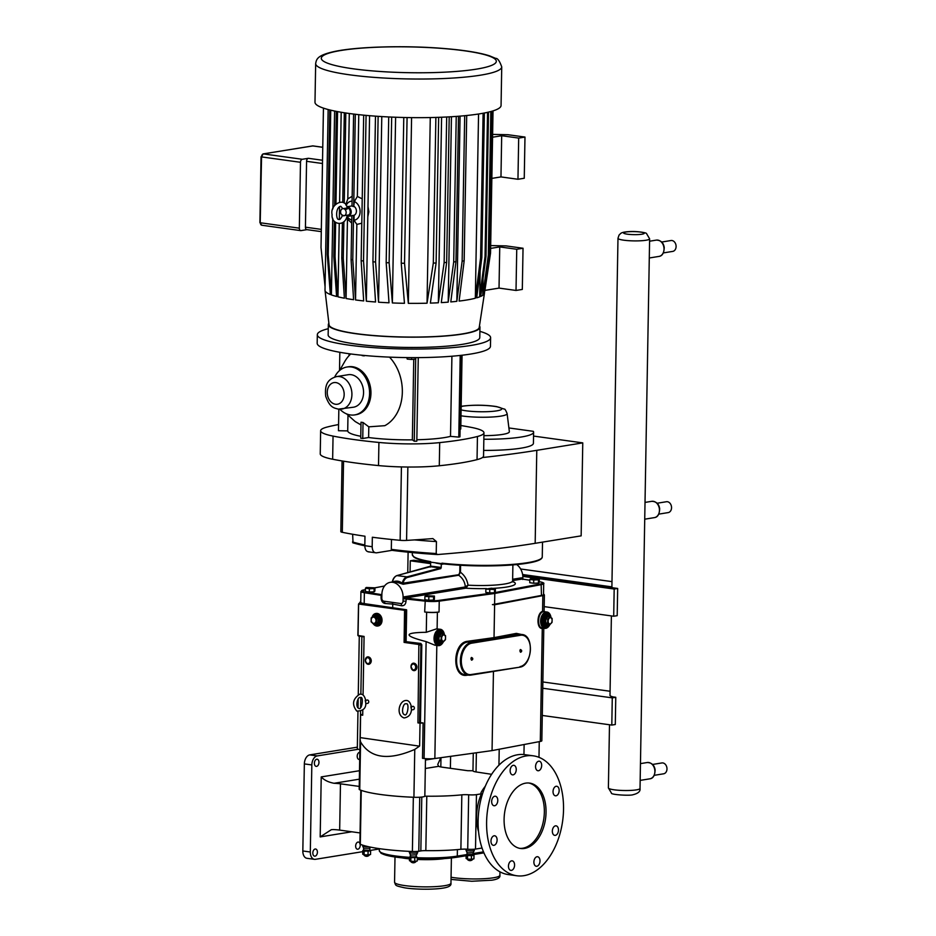 <?xml version="1.0" encoding="UTF-8"?>
<svg xmlns="http://www.w3.org/2000/svg" width="936" height="936" viewBox="0 0 936 936"><rect width="100%" height="100%" fill="white"/><g stroke="black" fill="none" stroke-linecap="round" stroke-linejoin="round"><path stroke-width="1.4" d="M365.215 700.409L365.824 703.275C365.976 708.376 362.969 710.986 356.791 711.091C351.702 704.621 352.65 699.005 359.635 694.243C362.723 693.564 364.806 695.893 365.871 701.193M410.881 706.738L411.489 709.593C411.115 714.425 408.623 717.222 404.036 717.959C395.729 714.905 399.157 701.392 405.265 700.561C408.353 699.882 410.448 702.199 411.536 707.511M328.887 323.294A75.828 11.174 1 0 0 328.337 324.605A75.828 11.174 1 0 0 403.954 337.1A75.828 11.174 1 0 0 479.957 327.249A75.828 11.174 1 0 0 479.454 325.915M329.788 109.957L327.261 254.416L330.361 294.512A79.759 11.758 -179 0 1 325.014 290.382L329.062 324.839A75.102 11.068 1 0 0 403.954 336.995A75.102 11.068 1 0 0 479.22 327.46L484.485 293.108M414.508 539.896A143.068 21.083 1 0 0 436.433 541.581L436.223 553.55L437.404 554.545L391.868 550.333M436.223 553.55A143.068 21.083 -179 0 1 391.318 549.35L391.997 550.333L391.318 549.35L391.482 539.475M437.404 554.545A433.286 63.847 1 0 0 535.17 543.313L581.151 535.86L582.765 442.88L533.543 436.071M332.643 459.237L333.052 436.094A55.025 8.108 -179 0 1 320.639 430.735L320.241 453.866A55.025 8.108 1 0 0 332.643 459.237A151.655 22.347 1 0 0 378.518 465.578A55.025 8.108 1 0 0 439.288 465.754A151.655 22.347 1 0 0 477.044 459.635A55.025 8.108 1 0 0 482.426 457.54A433.286 63.847 1 0 0 536.784 450.333L582.765 442.88M391.927 550.345L376.459 552.848C373.792 552.872 372.364 550.824 372.177 546.706L372.341 537.241A173.335 25.541 1 0 0 400.14 540.318A6.938 1.018 1 0 0 406.575 540.411A433.286 63.847 1 0 0 432.877 538.586L436.433 541.581M364.829 544.986A143.068 21.083 -179 0 1 352.509 541.967L353.024 542.868A141.968 20.92 1 0 0 364.818 545.805M352.65 534.257L353.024 542.868M342.061 460.945L340.833 531.648A6.938 1.018 1 0 0 342.307 532.303A173.335 25.541 1 0 0 364.981 536.223L364.818 545.688C365.005 549.806 366.432 551.854 369.112 551.83M376.459 552.848L368.257 551.842M360.968 424.909L355.282 421.598A41.02 31.391 80.8 0 1 354.171 420.65L346.659 413.946M339.616 370.48L344.623 361.752A41.02 31.391 80.8 0 1 350.743 353.96M389.505 357.131A41.02 31.391 80.8 0 1 384.813 425.681L368.807 426.828L363.028 422.487A33.696 25.787 80.8 0 1 362.021 422.37A33.696 25.787 80.8 0 1 361.015 422.206L360.734 438.2L362.747 438.481L363.028 422.487M336.574 376.6L348.215 374.704A16.462 12.601 80.8 0 1 351.129 374.681A16.462 12.601 80.8 0 1 363.507 390.839A16.462 12.601 80.8 0 1 353.48 407.219L338.259 409.137C333.976 407.78 329.987 408.084 325.716 396.267C324.347 383.081 329.039 378.811 336.574 376.6A16.462 12.601 80.8 0 1 339.487 376.565A16.462 12.601 80.8 0 1 351.866 392.722A16.462 12.601 80.8 0 1 341.839 409.102M334.667 377.068A24.266 18.568 80.8 0 1 346.964 367.017A24.266 18.568 80.8 0 1 351.269 366.97A24.266 18.568 80.8 0 1 369.498 390.768A24.266 18.568 80.8 0 1 354.721 414.905A24.266 18.568 80.8 0 1 350.427 414.952A24.266 18.568 80.8 0 1 339.885 409.254M346.964 367.017L348.344 366.795A24.266 18.568 80.8 0 1 352.638 366.748A24.266 18.568 80.8 0 1 370.878 390.546A24.266 18.568 80.8 0 1 356.101 414.683L354.721 414.905M362.185 355.27L362.173 355.621A33.696 25.787 80.8 0 1 364.186 355.902L364.584 355.493M349.07 353.738L349.034 355.68M347.993 415.128L347.712 430.899L338.469 430.724L338.844 409.207M360.769 436.281A54.592 8.05 -179 0 1 347.712 430.899M368.807 426.828L368.62 437.521L362.747 438.481M479.957 327.249L479.782 337.533A75.828 11.174 -179 0 1 403.767 347.385A75.828 11.174 -179 0 1 328.15 334.889L328.337 324.605M461.003 415.806A27.355 4.025 1 0 0 490.827 417.07A27.355 4.025 1 0 0 507.113 413.595L509.359 431.66A29.917 4.411 -179 0 1 483.912 435.661M483.842 439.253A54.159 7.979 1 0 0 533.614 432.175A54.159 7.979 1 0 0 533.321 431.332L508.891 427.951M533.614 432.175L533.415 443.313A54.159 7.979 -179 0 1 483.655 450.403M406.774 357.587L407.219 359.085L407.242 357.599M411.583 357.634L411.547 359.447L407.219 359.085M415.455 357.634L415.432 359.108L411.547 359.447M462.056 355.224L460.769 428.992L460.079 429.027M461.366 355.306L459.95 436.796L458.78 437.112L450.508 436.363L451.912 356.218M458.78 437.112L460.208 355.434M418.263 357.61L416.812 441.184L414.262 441.219L412.343 439.85L413.759 359.26M414.262 441.219L415.724 357.634M339.838 352.299L339.511 370.574M338.575 424.558A151.655 22.347 1 0 0 327.155 427.038A55.025 8.108 -179 0 0 320.639 430.735M333.052 436.094A151.655 22.347 1 0 0 378.916 442.447L378.518 465.578M439.288 465.754L439.698 442.611A55.025 8.108 -179 0 1 378.916 442.447M439.698 442.611A151.655 22.347 1 0 0 477.442 436.492L477.044 459.635M460.828 425.517A151.655 22.347 1 0 1 471.545 427.436A55.025 8.108 -179 0 1 483.959 432.806A55.025 8.108 -179 0 1 477.442 436.492M450.508 436.363A54.592 8.05 -179 0 1 416.836 439.768M412.343 439.85A54.592 8.05 -179 0 1 368.62 437.521M328.255 328.7A86.662 12.765 1 0 0 317.327 334.702L317.175 343.266A86.662 12.765 1 0 0 348.754 353.691A86.662 12.765 1 0 0 440.704 356.967A86.662 12.765 1 0 0 490.464 346.285L490.616 337.72A86.662 12.765 1 0 0 479.887 331.356M317.327 334.702A86.662 12.765 1 0 0 348.906 345.127A86.662 12.765 1 0 0 440.856 348.391A86.662 12.765 1 0 0 490.616 337.72M483.959 432.806L483.549 455.937A55.025 8.108 -179 0 1 482.426 457.54M492.57 137.218L501.684 135.732L518.684 138.083L524.979 137.065L524.254 178.249L517.959 179.267L500.971 176.916L491.856 178.39M524.979 137.065L507.979 134.714L492.617 134.398M517.959 179.267L518.684 138.083M500.971 176.916L501.684 135.732M490.628 248.403L499.742 246.917L516.742 249.268L523.037 248.251L522.311 289.435L516.017 290.452L499.028 288.101L484.906 290.394M523.037 248.251L506.037 245.899L490.675 245.583M516.017 290.452L516.742 249.268M499.028 288.101L499.742 246.917M327.261 254.416A85.293 12.566 1 0 0 328.22 254.744L331.402 294.91A79.759 11.758 -179 0 0 336.586 296.478L333.801 256.324A85.293 12.566 1 0 0 335.041 256.628L337.966 296.829A79.759 11.758 -179 0 0 344.401 298.198L341.78 258.008A85.293 12.566 1 0 0 343.266 258.277L346.063 298.502A79.759 11.758 -179 0 0 353.597 299.695L351.07 259.483A85.293 12.566 1 0 0 352.778 259.717L355.54 299.953A79.759 11.758 -179 0 0 363.683 300.924L361.144 260.723A85.293 12.566 1 0 0 363.531 260.969L366.339 301.193A79.759 11.758 -179 0 0 375.558 301.989L372.938 261.799A85.293 12.566 1 0 0 375.582 261.998L378.542 302.199A79.759 11.758 -179 0 0 389.002 302.796L386.182 262.653A85.293 12.566 1 0 0 389.13 262.794L392.371 302.948A79.759 11.758 -179 0 0 404.457 303.299L401.24 263.215A85.293 12.566 1 0 0 404.527 263.285L408.342 303.346A79.759 11.758 -179 0 0 427.038 303.205L433.321 263.086A85.293 12.566 1 0 0 436.117 262.993L430.373 303.112A79.759 11.758 -179 0 0 438.352 302.773L444.144 262.595A85.293 12.566 1 0 0 446.659 262.443L441.277 302.62A79.759 11.758 -179 0 0 448.204 302.141L453.703 261.928A85.293 12.566 1 0 0 455.961 261.729L450.789 301.93A79.759 11.758 -179 0 0 456.838 301.334L462.15 261.097A85.293 12.566 1 0 0 464.162 260.851L459.108 301.076A79.759 11.758 -179 0 0 475.336 298.221L480.577 257.973A85.293 12.566 1 0 0 481.829 257.634L476.705 297.835A79.759 11.758 -179 0 0 479.677 296.852L485.035 256.616A85.293 12.566 1 0 0 485.995 256.242L480.683 296.431A79.759 11.758 -179 0 0 482.754 295.32L488.335 255.119A85.293 12.566 1 0 0 488.955 254.721L483.362 294.863A79.759 11.758 -179 0 0 484.345 293.623L490.3 253.457A85.293 12.566 1 0 0 490.546 253.024L485.094 289.189M325.014 290.382A79.759 11.758 -179 0 1 325.003 290.148L328.15 109.535M323.446 108.131L321.013 247.549L325.061 286.662M411.583 117.632L408.342 303.346M407.078 117.562L404.527 263.285M403.779 117.491L401.24 263.215M438.656 117.339L436.117 262.993M427.038 303.205L430.279 117.562M435.872 117.433L433.321 263.086M493.026 110.893L490.546 253.024M484.345 293.623L484.462 287.013M492.781 110.963L490.3 253.457M395.612 117.246L392.371 302.948M391.669 117.094L389.13 262.794M388.721 116.953L386.182 262.653M491.458 111.361L488.955 254.721M490.838 111.536L488.335 255.119M482.754 295.32L483.046 278.647M381.783 116.579L378.542 302.199M378.132 116.345L375.582 261.998M375.476 116.158L372.938 261.799M488.51 112.121L485.995 256.242M479.677 296.852L480.133 270.984M487.551 112.343L485.035 256.616M369.58 115.701L366.339 301.193M366.07 115.385L363.531 260.969M363.683 115.163L361.144 260.723M466.701 115.514L464.162 260.851M464.689 115.713L462.15 261.097M456.838 301.334L460.079 116.122M352.03 215.572L354.1 215.28L354.019 220.252L356.85 224.429L355.54 299.953M353.551 215.374L352.778 259.717M358.769 114.66L357.341 196.443L354.346 201.591L353.703 206.657L351.995 206.025L353.609 114.063M355.317 114.262L353.703 206.657M351.831 215.725L351.07 259.483M344.319 112.776L342.751 202.258M342.4 222.803L341.78 258.008M349.292 113.502L347.806 198.877L345.747 204.738M345.805 112.999L344.237 203.112M343.91 221.621L343.266 258.277M346.671 217.234L347.455 219.094L346.063 298.502M341.184 112.261L339.616 201.919M339.534 206.599L339.312 219.328M339.241 223.739L337.966 296.829M337.568 111.618L335.965 203.837M335.638 222.546L335.041 256.628M336.328 111.384L334.69 205.3M334.409 221.376L333.801 256.324M334.608 111.033L332.9 208.857M332.736 218.263L331.402 294.91M330.747 110.179L328.22 254.744M484.357 113.01L481.829 257.634M475.336 298.221L478.553 114.016M483.105 113.244L480.577 257.973M458.5 116.251L455.961 261.729M448.204 302.141L451.445 116.743M456.241 116.415L453.703 261.928M449.21 116.871L446.659 262.443M446.683 117L444.144 262.595M438.352 302.773L441.593 117.234M307.125 229.624A2.749 1.72 -82.1 0 1 306.797 229.624A2.749 1.72 -82.1 0 1 305.428 227.179L306.575 161.308A2.749 1.72 -82.1 0 1 308.377 158.301L302.281 159.284L263.344 153.902L312.671 145.911L322.756 147.303M351.749 220.077A9.629 7.371 80.8 0 1 347.01 216.239A4.82 3.685 80.8 0 0 347.385 216.321A4.82 3.685 80.8 0 0 348.239 216.31A4.82 3.685 80.8 0 0 351.175 211.524A4.82 3.685 80.8 0 0 347.548 206.797A4.82 3.685 80.8 0 0 346.823 206.786L351.924 205.955A4.82 3.685 80.8 0 1 352.006 205.943M354.253 206.552A4.82 3.685 80.8 0 1 356.405 211.232A4.82 3.685 80.8 0 1 354.1 215.28M346.168 205.405A9.629 7.371 80.8 0 1 352.088 201.135M354.346 201.591A9.629 7.371 80.8 0 1 360.126 211.747A9.629 7.371 80.8 0 1 354.019 220.252M347.806 198.877L352.17 196.303M351.702 223.084L347.455 219.094M367.988 206.587L368.866 211.77L367.813 216.754M357.341 196.443L362.232 198.877M361.799 223.213L356.85 224.429M501.731 66.854L501.064 105.487A93.05 13.712 -179 0 1 479.852 113.806A93.05 13.712 -179 0 1 376.506 116.228A93.05 13.712 -179 0 1 314.987 102.246L315.666 63.601A93.05 13.712 1 0 0 349.573 74.81A93.05 13.712 1 0 0 480.531 75.172A93.05 13.712 1 0 0 501.731 66.854C499.59 60.934 497.566 58.114 495.67 58.383L489.458 55.809C479.01 52.51 463.449 50.041 442.786 48.403C405.616 45.373 357.821 46.543 334.597 51.468C317.877 55.095 316.438 58.746 315.666 63.601M306.961 229.648L301.041 230.607A2.749 1.72 -82.1 0 1 300.702 230.619A2.749 1.72 -82.1 0 1 299.333 228.173L300.491 162.291A2.749 1.72 -82.1 0 1 302.281 159.284M342.81 208.658L346.519 208.143C347.864 209.383 346.87 209.559 343.512 208.658L343.395 208.646A3.615 2.761 80.8 0 0 342.81 208.658A3.615 2.761 80.8 0 0 340.61 212.215A3.615 2.761 80.8 0 0 343.278 215.783L346.425 215.292M344.027 215.771L343.968 215.783A3.615 2.761 80.8 0 1 343.383 215.795M347.209 207.968A3.615 2.761 80.8 0 1 347.537 207.991A3.615 2.761 80.8 0 1 350.251 211.536A3.615 2.761 80.8 0 1 348.052 215.128L347.268 215.245M343.512 208.658A3.615 2.761 80.8 0 1 346.168 212.226A3.615 2.761 80.8 0 1 343.968 215.783M542.751 688.241L612.273 697.87L611.805 725.072L542.272 715.455M611.805 725.072L615.291 724.511L615.771 697.297L612.273 697.87M612.132 696.793L615.771 697.297M612.132 696.618A15.854 2.34 -179 0 1 609.98 695.389A15.854 2.34 -179 0 1 610.003 695.261M610.073 691.259L542.857 681.958M544.179 606.622L613.7 616.239L617.198 615.677L617.666 588.463L522.744 575.324M440.797 567.38L440.856 568.585L440.797 567.38L430.595 566.116L430.665 562.618L413.77 560.243L410.272 560.804L410.073 572.071M617.666 588.463L614.18 589.036L522.85 576.377A13.759 10.53 80.8 0 0 516.672 564.56M430.642 563.624L410.272 560.804M613.7 616.239L614.18 589.036M522.838 579.173L522.838 577.968A13.759 10.53 -99.2 0 0 522.791 576.377M522.826 578.67L521.492 577.84L512.647 579.267M494.407 592.745L494.793 593.447L541.663 584.544A11.01 1.626 1 0 0 543.699 583.643L543.512 594.524A11.01 1.626 -179 0 1 542.95 595.027A11.01 1.626 -179 0 1 541.464 595.425L492.43 604.621L494.606 604.761L494.032 637.627L467.509 641.3C452.31 642.587 451.69 678.19 466.912 675.254L468.152 675.09M539.335 579.08L539.276 582.344L538.434 583.069L538.492 579.805L539.335 579.08L530.642 578.717L529.811 579.442L533.731 579.992L538.492 579.805M538.434 583.069L533.684 583.257L533.731 579.992M533.684 583.257L529.753 582.707L529.811 579.442M495.378 588.756L495.32 592.02L494.489 592.745L494.547 589.481L495.378 588.756L491.458 588.206L485.854 589.118L494.547 589.481M494.489 592.745L489.727 592.921L489.785 589.657M489.727 592.921L485.807 592.383L485.854 589.118M434.433 596.08L434.374 599.344L433.543 600.07L433.602 596.805L434.433 596.08L425.751 595.717L424.921 596.443L433.602 596.805M433.543 600.07L428.782 600.245L428.84 596.981M428.782 600.245L424.862 599.707L424.921 596.443M374.962 587.843L374.903 591.107L374.072 591.833L374.131 588.568L374.962 587.843L366.28 587.48L365.45 588.206L369.369 588.756L374.131 588.568M374.072 591.833L369.31 592.02L369.369 588.756M369.31 592.02L365.391 591.47L365.45 588.206M430.595 566.116L430.232 567.122M430.443 566.689L440.458 567.976L406.985 576.868L407.429 577.477L440.856 568.585M441.277 564.08L435.977 563.074L441.277 564.08L441.219 567.59M512.624 580.589L522.323 579.01A1.1 0.842 80.8 0 1 521.492 577.84M522.838 577.968L522.323 578.05A1.1 0.807 -51.7 0 0 522.463 579.021L522.674 579.466M523.095 579.185L529.799 580.238M400.865 603.556A2.749 2.106 -99.2 0 0 403.042 601.123L403.088 598.127L404.457 598.151A1.1 0.632 42.3 0 1 403.627 597.285L403.088 598.127L403.1 597.367A13.759 10.53 -99.2 0 0 390.277 582.321A13.759 10.53 -99.2 0 0 381.865 594.43L381.794 598.186A2.749 2.106 -99.2 0 0 383.093 600.9A2.749 2.106 -99.2 0 0 383.877 601.204L400.865 603.556A2.749 1.556 -80.4 0 1 401.579 605.767C404.212 605.873 405.697 604.352 406.013 601.193L406.458 598.081L405.276 597.975A1.1 0.842 80.8 0 1 404.446 596.794L403.1 597.367M404.457 598.151L465.683 588.194A1.1 0.842 80.8 0 1 464.853 587.012L404.446 596.794M466.28 587.808L468.023 585.175L465.321 586.802A1.1 0.725 -129.3 0 0 466.28 587.808L465.683 588.194A38.516 5.674 1 0 0 486.451 588.604M459.915 565.227L459.787 572.282L458.675 575.242C462.665 578.097 464.888 581.946 465.321 586.802L464.853 587.012M394.863 581.584L403.135 584.24L458.675 575.242L460.465 572.27L460.594 565.262M512.261 581.56L512.998 581.981L512.612 580.846A35.767 5.277 -179 0 1 468.023 585.175C467.146 579.641 464.63 575.347 460.465 572.27L459.787 572.282M541.137 558.593A64.327 9.477 1 0 1 442.4 563.764L430.934 562.173M458.476 574.751L402.234 583.303C399.485 580.952 396.232 580.507 392.465 581.946L392.313 582.274M401.708 583.654L402.234 583.303A8.248 5.171 97.9 0 1 406.985 576.868L396.958 575.605M407.429 577.477A7.699 4.832 -82.1 0 0 402.936 583.748L403.135 584.24M441.336 563.811L482.953 565.941C502.55 565.964 518.216 564.899 529.94 562.747C538.2 561.167 542.307 559.201 542.26 556.873A64.982 9.582 -179 0 1 508.236 564.689A64.982 9.582 -179 0 1 441.944 563.168M406.563 609.769L405.3 609.734L405.768 610.33L406.563 609.769L364.186 603.603A11.01 1.626 -179 0 1 360.746 602.363L360.933 591.482A11.01 1.626 1 0 0 364.373 592.722L364.841 592.008A10.343 1.521 -179 0 1 363.531 589.996L365.414 589.633M392.687 608.072L392.757 604.083L401.579 605.767M494.606 604.328L494.793 593.447L439.241 601.134L438.773 600.409A10.343 1.521 -179 0 1 425.26 600.374L406.458 598.081M424.675 611.98L426.629 612.214A8.248 1.217 -179 0 0 437.404 612.249L439.042 612.015A11.01 1.626 -179 0 1 424.675 611.98L425.26 600.374M392.371 602.375L392.757 604.083L384.883 603.463A2.749 1.884 96 0 0 383.877 601.204M405.3 609.734L358.979 603.451L360.769 602.971A8.248 1.217 -179 0 1 359.869 602.41A8.248 1.217 -179 0 1 360.758 601.871M419.492 746.156L360.22 737.615L419.492 746.156L414.765 749.42C388.393 760.828 370.328 758.324 360.582 741.92L360.056 739.311L359.178 789.282A9.465 1.392 1 0 0 359.74 789.773A68.784 10.132 1 0 0 413.923 797.273A9.465 1.392 1 0 0 424.792 796.22A6.821 1.006 -179 0 1 426.793 796.197A59.214 8.728 1 0 0 461.834 794.839A6.821 1.006 -179 0 1 468.667 794.793A6.821 1.006 1 0 0 476.459 794.629L481.455 793.822A41.231 6.072 -179 0 1 481.127 792.418A46.718 46.718 0 0 1 485.316 786.217M494.524 638.352L494.032 637.627L516.391 633.38L516.918 634.105L522.089 634.514A16.509 10.343 97.9 0 0 520.1 634.538L516.918 634.105L494.524 638.352L467.977 642.026L467.509 641.3M493.447 671.44L492.055 750.602L434.854 758.523A8.248 1.217 -179 0 1 424.066 758.499L422.499 758.3L423.119 722.931A9.465 1.392 1 0 1 420.03 723.165L419.632 745.84M470.808 675.09L519.655 667.192L470.703 675.125L465.25 674.68C452.088 673.733 454.65 643.009 467.977 642.026L471.65 643.196L520.603 635.263L520.1 634.538L471.159 642.47A16.509 10.343 97.9 0 0 460.453 658.932A16.509 10.343 97.9 0 0 468.608 675.148A16.509 10.343 97.9 0 0 470.586 675.125L471.1 674.54A15.854 9.933 -82.1 0 1 461.308 660.5A15.854 9.933 -82.1 0 1 471.65 643.196M441.886 633.883L441.265 633.426L438.832 635.965L438.75 640.271L441.113 642.026L443.266 641.956L445.477 639.639L445.548 635.708L443.395 634.093L441.184 636.41L441.113 640.341L443.266 641.956A8.248 5.171 -82.1 0 1 438.142 645.641L434.854 645.185L426.114 641.605C403.393 635.72 403.451 632.619 426.278 632.291L436.469 628.887L440.411 629.284A8.248 5.171 -82.1 0 1 444.413 634.772M520.814 651.971A1.381 0.866 -82.1 0 1 520.357 649.572A1.381 0.866 -82.1 0 1 521.071 650.075M471.861 659.903A1.381 0.866 -82.1 0 1 471.405 657.505A1.381 0.866 -82.1 0 1 472.118 657.996A0.959 0.608 -82.1 0 1 472.165 659.88A0.959 0.608 -82.1 0 1 472.072 658.008M363.063 695.074L364.081 636.433L358.055 635.485L358.605 604.036L404.563 610.284L404.095 642.4L406.107 641.675L406.657 610.33M405.183 642.33L420.451 644.19L420.849 643.465L406.107 641.675M404.095 642.4L420.919 644.787L421.808 644.787L420.849 643.465M423.119 722.931L419.562 722.604L417.936 722.873L420.03 723.165M418.872 644.448L417.936 722.873M544.085 611.594L542.576 611.337L544.108 611.629L544.378 594.922L543.524 594.056A7.816 1.147 -179 0 1 542.95 595.027M542.529 628.068L543.219 628.161M542.669 628.056L542.236 628.033C536.995 627.74 537.638 613.279 542.95 611.805M543.793 628.243L541.839 740.762A8.248 1.217 -179 0 1 540.306 741.441L492.055 750.602M547.677 623.072L545.325 623.002L547.689 624.768L549.83 624.686L552.053 622.37L552.123 618.439L549.97 616.824L547.747 619.152L547.677 623.072L549.83 624.686A8.248 5.171 -82.1 0 1 544.717 628.372A8.248 5.171 -82.1 0 1 540.645 620.264A8.248 5.171 -82.1 0 1 545.992 612.039A8.248 5.171 -82.1 0 1 546.987 612.015A8.248 5.171 -82.1 0 1 550.988 617.503M360.056 739.311L360.185 737.942M360.22 737.615L360.606 714.94L362.712 715.233L362.794 710.014M415.876 669.813A3.592 2.749 -99.2 0 0 416.836 666.432A3.592 2.749 -99.2 0 0 414.859 663.507M370.211 663.495A3.592 2.749 -99.2 0 0 371.229 660.933A3.592 2.749 -99.2 0 0 369.193 657.189M375.921 613.49A6.33 4.844 80.8 0 1 376.143 613.443A6.33 4.844 80.8 0 1 377.255 613.431A6.33 4.844 80.8 0 1 382.017 619.644A6.33 4.844 80.8 0 1 378.167 625.938A6.33 4.844 80.8 0 1 377.945 625.973M365.789 700.28L367.474 699.999A1.65 1.264 80.8 0 1 367.708 703.264M411.442 706.598L413.139 706.329A1.65 1.264 80.8 0 1 413.373 709.582M521.024 650.075A0.959 0.608 -82.1 0 1 521.106 651.947A0.959 0.608 -82.1 0 1 521.024 650.075M377.196 625.236A5.499 4.212 -99.2 0 0 377.594 625.189A5.499 4.212 -99.2 0 0 380.952 619.726A5.499 4.212 -99.2 0 0 376.81 614.32A5.499 4.212 -99.2 0 0 375.839 614.332A5.499 4.212 -99.2 0 0 375.441 614.425M375.149 623.938L373.745 624.16L376.436 622.569L376.506 618.637L373.885 616.309L371.194 617.9L371.124 621.832L373.745 624.16M373.885 616.309L374.774 616.157M376.506 618.637L378.518 618.193L375.652 615.642M376.436 622.569L378.448 622.498L378.518 618.193M373.569 623.353A3.124 2.387 -99.2 0 0 376.026 620.603A3.124 2.387 -99.2 0 0 373.675 617.175A3.124 2.387 -99.2 0 0 371.206 619.936A3.124 2.387 -99.2 0 0 373.569 623.353M373.768 624.441A6.33 4.844 -99.2 0 0 376.611 626.02A6.33 4.844 -99.2 0 0 377.723 626.008A6.33 4.844 -99.2 0 0 381.584 619.714A6.33 4.844 -99.2 0 0 376.822 613.501A6.33 4.844 -99.2 0 0 375.699 613.513A6.33 4.844 -99.2 0 0 372.446 616.251M549.584 615.689A6.88 4.306 97.9 0 0 546.893 613.396A6.88 4.306 97.9 0 0 546.074 613.408A6.88 4.306 97.9 0 0 541.616 620.264A6.88 4.306 97.9 0 0 545.009 627.026A6.88 4.306 -82.1 0 1 544.904 627.015A6.88 4.306 -82.1 0 1 541.511 620.252A6.88 4.306 -82.1 0 1 545.969 613.396A6.88 4.306 -82.1 0 1 546.788 613.384A6.88 4.306 -82.1 0 1 546.846 613.384M547.747 619.152L545.407 618.696L545.325 623.002M549.97 616.824L547.841 616.157L545.407 618.696M550.087 623.879A3.124 1.954 97.9 0 0 552.123 620.463A3.124 1.954 97.9 0 0 550.192 617.702A3.124 1.954 97.9 0 0 548.157 621.106A3.124 1.954 97.9 0 0 550.087 623.879M438.387 644.284A6.88 4.306 -82.1 0 1 438.329 644.272A6.88 4.306 -82.1 0 1 434.936 637.521A6.88 4.306 -82.1 0 1 439.393 630.665A6.88 4.306 -82.1 0 1 440.224 630.653A6.88 4.306 -82.1 0 1 440.271 630.653M441.265 633.426L443.395 634.093M438.75 640.271L439.288 636.152L441.511 633.836M438.832 635.965L441.184 636.41M441.113 640.341L439.218 640.084L441.371 641.687M443.512 641.148A3.124 1.954 -82.1 0 1 441.581 638.375A3.124 1.954 -82.1 0 1 443.617 634.971A3.124 1.954 -82.1 0 1 445.548 637.732A3.124 1.954 -82.1 0 1 443.512 641.148M438.142 645.641A8.248 5.171 -82.1 0 1 434.07 637.533A8.248 5.171 -82.1 0 1 439.417 629.296A8.248 5.171 -82.1 0 1 440.411 629.284M359.869 749.607A8.248 1.217 -179 0 1 357.318 748.683L357.961 711.559M491.611 774.306L476.038 771.931A9.465 1.392 -179 0 1 472.961 770.855L473.277 753.199M362.723 714.589L361.904 714.46A9.465 1.392 1 0 0 360.606 714.94M499.216 749.245L498.935 765.18M425.482 758.64L424.839 796.08A9.465 1.392 -179 0 1 424.792 796.22M331.414 829.67L333.239 829.565A13.759 2.024 -179 0 1 339.663 830.103L360.067 832.935M536.866 866.256A4.82 3.019 -82.1 0 1 536.281 866.268A4.82 3.019 -82.1 0 1 533.906 861.541A4.82 3.019 -82.1 0 1 537.03 856.732A4.82 3.019 -82.1 0 1 537.603 856.732A4.82 3.019 -82.1 0 1 539.978 861.459A4.82 3.019 -82.1 0 1 536.866 866.256M556.019 795.799A4.82 3.019 -82.1 0 1 555.446 795.811A4.82 3.019 -82.1 0 1 553.059 791.084A4.82 3.019 -82.1 0 1 556.183 786.275A4.82 3.019 -82.1 0 1 556.756 786.275A4.82 3.019 -82.1 0 1 559.143 791.002A4.82 3.019 -82.1 0 1 556.019 795.799M493.951 845.313A4.82 3.019 -82.1 0 1 493.377 845.325A4.82 3.019 -82.1 0 1 491.002 840.598A4.82 3.019 -82.1 0 1 494.114 835.789A4.82 3.019 -82.1 0 1 494.699 835.778A4.82 3.019 -82.1 0 1 497.075 840.516A4.82 3.019 -82.1 0 1 493.951 845.313M538.528 770.737A4.82 3.019 -82.1 0 1 537.954 770.749A4.82 3.019 -82.1 0 1 535.579 766.011A4.82 3.019 -82.1 0 1 538.691 761.214A4.82 3.019 -82.1 0 1 539.276 761.202A4.82 3.019 -82.1 0 1 541.651 765.929A4.82 3.019 -82.1 0 1 538.528 770.737M511.442 870.375A4.82 3.019 -82.1 0 1 510.869 870.386A4.82 3.019 -82.1 0 1 508.482 865.66A4.82 3.019 -82.1 0 1 511.606 860.851A4.82 3.019 -82.1 0 1 512.179 860.851A4.82 3.019 -82.1 0 1 514.566 865.578A4.82 3.019 -82.1 0 1 511.442 870.375M555.329 835.368A4.82 3.019 -82.1 0 1 554.755 835.38A4.82 3.019 -82.1 0 1 552.369 830.653A4.82 3.019 -82.1 0 1 555.493 825.844A4.82 3.019 -82.1 0 1 556.066 825.833A4.82 3.019 -82.1 0 1 558.453 830.571A4.82 3.019 -82.1 0 1 555.329 835.368M494.641 805.744A4.82 3.019 -82.1 0 1 494.068 805.756A4.82 3.019 -82.1 0 1 491.692 801.029A4.82 3.019 -82.1 0 1 494.805 796.22A4.82 3.019 -82.1 0 1 495.39 796.22A4.82 3.019 -82.1 0 1 497.765 800.947A4.82 3.019 -82.1 0 1 494.641 805.744M513.103 774.856A4.82 3.019 -82.1 0 1 512.53 774.868A4.82 3.019 -82.1 0 1 510.155 770.141A4.82 3.019 -82.1 0 1 513.279 765.332A4.82 3.019 -82.1 0 1 513.852 765.32A4.82 3.019 -82.1 0 1 516.227 770.047A4.82 3.019 -82.1 0 1 513.103 774.856M478.577 831.741A37.721 23.634 -82.1 0 1 481.455 793.822M360.149 844.213A3.615 2.258 -82.1 0 1 357.88 849.209A3.615 2.258 -82.1 0 1 357.447 849.221A3.615 2.258 -82.1 0 1 355.703 845.337A3.615 2.258 -82.1 0 1 358.441 842.072A3.615 2.258 -82.1 0 1 359.88 843.359M359.705 759.365A3.615 2.258 -82.1 0 1 359.447 759.424A3.615 2.258 -82.1 0 1 359.014 759.435A3.615 2.258 -82.1 0 1 357.248 755.691A3.615 2.258 -82.1 0 1 359.822 752.263M316.614 766.362A3.615 2.258 -82.1 0 1 316.181 766.373A3.615 2.258 -82.1 0 1 314.438 762.489A3.615 2.258 -82.1 0 1 317.175 759.225A3.615 2.258 -82.1 0 1 318.954 762.77A3.615 2.258 -82.1 0 1 316.614 766.362M315.046 856.159A3.615 2.258 -82.1 0 1 314.613 856.159A3.615 2.258 -82.1 0 1 312.87 852.275A3.615 2.258 -82.1 0 1 315.607 849.01A3.615 2.258 -82.1 0 1 317.386 852.556A3.615 2.258 -82.1 0 1 315.046 856.159M533.368 755.843L524.874 754.662A60.524 37.931 97.9 0 0 478.109 820.849A60.524 37.931 97.9 0 0 508.271 874.575L516.766 875.757A60.524 37.931 97.9 0 0 563.53 809.57A60.524 37.931 97.9 0 0 533.368 755.843A60.524 37.931 97.9 0 0 486.603 822.03A60.524 37.931 97.9 0 0 516.766 875.757M546.051 812.401A33.017 20.686 97.9 0 0 529.6 783.093A33.017 20.686 97.9 0 0 504.094 819.199A33.017 20.686 97.9 0 0 520.545 848.496A33.017 20.686 97.9 0 0 546.051 812.401M519.691 848.355A33.017 20.686 97.9 0 0 544.342 812.167A33.017 20.686 97.9 0 0 528.746 782.999M472.972 770.714A6.821 1.006 -179 0 1 471.007 770.737A59.214 8.728 1 0 0 467.789 770.714L442.74 767.251A13.759 2.024 1 0 1 438.621 766.338L437.744 764.455L440.833 757.692M339.663 830.103L340.47 783.818A13.759 2.024 1 0 0 334.047 783.28C328.396 782.215 324.125 780.086 321.224 776.915L320.182 836.913L351.796 831.788M340.47 783.818L359.225 786.415M331.344 829.682L320.182 836.913M450.391 768.316L450.602 756.346M358.289 749.268L317.21 755.925A8.248 5.171 97.9 0 0 311.828 764.934L310.307 852.006A8.248 5.171 97.9 0 0 314.426 859.33A8.248 5.171 97.9 0 0 315.409 859.318L362.747 851.655M370.094 850.461L379.326 848.964M357.341 747.174L309.734 754.896A8.248 5.171 97.9 0 0 304.352 763.905L302.831 850.976A8.248 5.171 97.9 0 0 306.95 858.3L314.426 859.33M482.052 848.028L475.511 849.081A6.821 1.006 -179 0 1 467.719 849.245A6.821 1.006 1 0 0 460.886 849.28A59.214 8.728 -179 0 1 425.833 850.648A6.821 1.006 1 0 0 420.837 850.918L418.778 851.257A6.821 1.006 -179 0 1 412.39 851.503A67.462 9.945 -179 0 1 360.313 844.295A6.821 1.006 -179 0 1 359.88 843.933L360.816 790.195M368.012 854.942L364.104 854.779L364.162 851.198L370.597 850.953L369.205 850.379L370.597 850.953L370.539 854.533L368.012 854.942L368.082 851.362M364.104 854.779L362.7 854.205L362.77 850.625L364.162 851.198M363.402 850.297L362.77 850.625M414.742 861.412L410.822 861.249L410.892 857.668L417.327 857.423L415.935 856.849L417.327 857.423L417.269 861.003L414.742 861.412L414.8 857.832M410.822 861.249L409.43 860.675L409.5 857.095L410.892 857.668M410.132 856.768L409.5 857.095M471.416 859.248L467.497 859.084L467.555 855.504L471.475 855.668L474.002 855.258L472.61 854.685L474.002 855.258L473.932 858.838L471.416 859.248L471.475 855.668M467.497 859.084L466.105 858.511L466.163 854.931L467.555 855.504M466.795 854.603L466.163 854.931M368.257 846.647A4.13 0.608 -179 0 1 364.139 846.483A4.13 0.608 -179 0 1 362.653 846.027A4.13 0.608 -179 0 1 362.641 845.992L362.653 845.149M369.79 850.087L369.825 848.32L363.636 848.203L363.484 850.239L364.584 850.754L369.895 850.344L363.601 849.982M417.643 851.397L417.62 852.602A4.13 0.608 -179 0 1 417.608 852.637A4.13 0.608 -179 0 1 415.116 853.117A4.13 0.608 -179 0 1 410.869 852.953A4.13 0.608 -179 0 1 409.383 852.497A4.13 0.608 -179 0 1 409.371 852.45L409.383 851.362M417.608 852.637L416.543 854.802L411.489 855.036L410.366 854.697L409.383 852.497M474.318 849.233L474.295 850.438A4.13 0.608 -179 0 1 474.283 850.473A4.13 0.608 -179 0 1 471.791 850.953A4.13 0.608 -179 0 1 467.544 850.789A4.13 0.608 -179 0 1 466.046 850.333A4.13 0.608 -179 0 1 466.034 850.286L466.058 849.151M474.283 850.473L473.206 852.637L468.164 852.871L467.041 852.532L466.046 850.333M657.095 503.24L666.409 501.731A5.499 4.212 80.8 0 1 671.545 507.757A5.499 4.212 80.8 0 1 668.175 512.6L658.862 514.11M661.658 242.038L670.972 240.529A5.499 4.212 80.8 0 1 676.096 246.554A5.499 4.212 80.8 0 1 672.727 251.398L663.413 252.907M652.544 764.455L661.857 762.945A5.499 4.212 80.8 0 1 666.982 768.959A5.499 4.212 80.8 0 1 663.612 773.803L654.299 775.312M612.015 587.679L612.027 586.895A15.854 2.34 -179 0 1 611.875 586.556A15.854 2.34 -179 0 1 611.91 586.427M522.616 574.517L612.027 586.895M424.675 561.752L424.687 560.968M611.992 581.63L520.627 568.983M391.997 550.333A141.968 20.92 1 0 0 437.042 554.521M535.17 543.313L536.784 450.333M406.575 540.411L407.862 467.029M335.521 404.258A10.963 8.389 80.8 0 1 327.249 392.242A10.963 8.389 80.8 0 1 335.895 382.578A10.963 8.389 80.8 0 1 344.167 394.582A10.963 8.389 80.8 0 1 335.521 404.258M461.155 406.516A21.902 3.229 -179 0 1 462.946 406.177A21.902 3.229 -179 0 1 495.589 406.54A21.902 3.229 -179 0 1 493.202 411.302A21.902 3.229 -179 0 1 461.097 409.863M372.177 546.706A173.335 25.541 -179 0 1 364.818 545.688M401.427 466.924L400.14 540.318M342.307 532.303L343.547 461.191M306.575 161.308L322.475 163.507M321.329 229.379L305.428 227.179M322.534 160.255L308.377 158.301M353.165 68.796A87.551 12.905 -179 0 1 341.207 50.439A87.551 12.905 -179 0 1 464.42 50.778A87.551 12.905 -179 0 1 476.377 69.147A87.551 12.905 -179 0 1 353.165 68.796M260.22 222.499L261.553 156.909A2.749 1.72 -82.1 0 1 263.344 153.902A1.381 1.053 80.8 0 0 263.11 153.902L312.998 145.911A2.749 1.72 -82.1 0 0 312.671 145.911A1.381 1.053 -99.2 0 0 312.191 145.981M322.756 147.256L312.998 145.911A2.749 1.72 -82.1 0 1 313.314 146.004M300.491 162.291L261.553 156.909L263.11 153.902M262.103 225.225A2.749 1.72 -82.1 0 1 261.776 225.225A2.749 1.72 -82.1 0 1 260.407 222.78L299.333 228.173M431.028 566.034L397.215 575.523A8.248 5.171 -82.1 0 0 392.465 581.946M381.853 594.676L364.841 592.008M364.186 603.603L364.373 592.722L381.127 595.355L381.595 594.641M381.806 597.917L381.092 597.741L381.127 595.355L381.841 595.53M374.903 587.831L384.52 586.006L374.833 587.831M441.967 564.244L443.898 563.928M393.88 578.331A7.699 4.832 97.9 0 0 392.383 581.981M381.092 597.741C381.268 600.959 382.531 602.866 384.883 603.463M541.464 595.425L541.137 583.818L494.582 592.663M403.334 598.712L424.862 601.099A11.01 1.626 1 0 0 439.241 601.134L439.042 612.015M493.974 592.769L438.773 600.409M543.699 583.643C544.448 583.151 543.184 582.543 539.908 581.806L539.826 581.806A10.343 1.521 -179 0 1 541.137 583.818M523.271 579.22L529.799 580.226M403.042 601.123L406.013 601.193M430.572 561.6A64.982 9.582 -179 0 1 412.308 554.603L412.343 552.614M492.71 588.381A38.516 5.674 1 0 0 512.717 581.502M520.861 634.339L516.391 633.38M487.13 672.457L498.759 670.574M437.404 612.249L437.112 628.863M436.82 645.454L434.854 758.523M522.089 634.514C534.596 635.404 532.151 666.046 519.655 667.192L471.1 674.54M520.603 635.263A15.854 9.933 -82.1 0 1 530.396 649.303A15.854 9.933 -82.1 0 1 520.053 666.607M360.886 636.351A8.248 1.217 1 0 0 361.869 636.527L361.869 636.48M360.863 694.208L361.869 636.527L364.081 636.878M358.687 603.942L360.769 603.544M358.535 604.024L357.891 635.439L358.605 604.036M358.406 636L364.081 636.784L358.406 636M419.293 645.056L420.919 644.787L419.562 722.604M420.451 722.604L421.808 644.787M404.715 642.412L405.265 610.412L405.206 642.33M494.606 604.761L542.845 595.6L542.576 611.337C536.679 612.986 536.398 629.039 542.272 628.442L540.306 741.441M542.599 595.144L542.845 595.6A8.248 1.217 1 0 0 544.378 594.922M372.212 617.245A4.949 3.791 80.8 0 1 376.845 615.455A4.949 3.791 80.8 0 1 379.337 621.235A4.949 3.791 80.8 0 1 375.488 624.85A4.949 3.791 80.8 0 1 373.85 624.148M373.136 623.704A5.499 4.212 -99.2 0 0 375.827 625.33A5.499 4.212 -99.2 0 0 376.81 625.318A5.499 4.212 -99.2 0 0 380.156 619.843A5.499 4.212 -99.2 0 0 376.026 614.449A5.499 4.212 -99.2 0 0 375.043 614.461A5.499 4.212 -99.2 0 0 372.001 617.374M375.5 624.253L378.448 622.498M375.43 616.052L378.05 618.38L377.992 622.311L375.301 623.914M547.993 625.657A6.33 3.966 -82.1 0 1 546.261 626.523A6.33 3.966 -82.1 0 1 542.728 618.368A6.33 3.966 -82.1 0 1 549.397 615.525M544.904 627.015L545.009 627.026A6.88 4.306 97.9 0 0 545.828 627.015A6.88 4.306 97.9 0 0 548.215 625.54M548.835 615.174A6.049 3.791 97.9 0 0 542.775 618.907A6.049 3.791 97.9 0 0 546.273 626.254A6.049 3.791 97.9 0 0 547.349 625.845L549.374 624.616M546.32 625.798A5.499 3.451 -82.1 0 1 546.051 625.774A5.499 3.451 -82.1 0 1 543.325 620.369A5.499 3.451 -82.1 0 1 546.893 614.882A5.499 3.451 -82.1 0 1 547.56 614.882A5.499 3.451 -82.1 0 1 547.817 614.929M550.368 617.081A5.499 3.451 97.9 0 0 548.087 614.952A5.499 3.451 97.9 0 0 547.431 614.964A5.499 3.451 97.9 0 0 543.863 620.451A5.499 3.451 97.9 0 0 546.577 625.856A5.499 3.451 97.9 0 0 547.244 625.845A5.499 3.451 97.9 0 0 549.21 624.593M549.116 624.581A4.949 3.1 -82.1 0 1 547.677 625.353A4.949 3.1 -82.1 0 1 544.963 618.778A4.949 3.1 -82.1 0 1 550.286 617.023M548.461 616.625L547.841 616.157M547.946 624.417L545.793 622.814L545.863 618.883L548.087 616.567M443.009 632.958A6.88 4.306 97.9 0 0 440.318 630.665A6.88 4.306 97.9 0 0 439.499 630.677A6.88 4.306 97.9 0 0 435.041 637.533A6.88 4.306 97.9 0 0 438.434 644.296A6.88 4.306 97.9 0 0 439.265 644.284A6.88 4.306 97.9 0 0 441.64 642.81M441.418 642.915A6.33 3.966 -82.1 0 1 439.698 643.792A6.33 3.966 -82.1 0 1 435.778 638.188A6.33 3.966 -82.1 0 1 439.908 631.273A6.33 3.966 -82.1 0 1 442.822 632.794M442.26 632.443A6.049 3.791 97.9 0 0 439.908 631.554A6.049 3.791 97.9 0 0 435.954 638.153A6.049 3.791 97.9 0 0 439.698 643.523A6.049 3.791 97.9 0 0 440.786 643.102M439.745 643.067A5.499 3.451 -82.1 0 1 439.475 643.044A5.499 3.451 -82.1 0 1 436.761 637.638A5.499 3.451 -82.1 0 1 440.318 632.151A5.499 3.451 -82.1 0 1 440.985 632.139A5.499 3.451 -82.1 0 1 441.242 632.198M443.793 634.351A5.499 3.451 97.9 0 0 441.523 632.221A5.499 3.451 97.9 0 0 440.856 632.221A5.499 3.451 97.9 0 0 437.287 637.72A5.499 3.451 97.9 0 0 440.014 643.114A5.499 3.451 97.9 0 0 440.669 643.114A5.499 3.451 97.9 0 0 442.634 641.862M442.552 641.85A4.949 3.1 -82.1 0 1 441.102 642.622A4.949 3.1 -82.1 0 1 438.036 638.235A4.949 3.1 -82.1 0 1 441.277 632.83A4.949 3.1 -82.1 0 1 443.711 634.292M413.466 664.08A2.937 2.246 -99.2 0 0 411.15 666.666A2.937 2.246 -99.2 0 0 413.373 669.883A2.937 2.246 -99.2 0 0 415.689 667.298A2.937 2.246 -99.2 0 0 413.466 664.08M413.513 663.917A3.089 2.363 -99.2 0 0 411.068 666.643A3.089 2.363 -99.2 0 0 413.408 670.036A3.089 2.363 -99.2 0 0 415.841 667.309A3.089 2.363 -99.2 0 0 413.513 663.917M413.946 663.191A3.756 2.866 -99.2 0 0 410.986 666.502A3.756 2.866 -99.2 0 0 413.817 670.621A3.756 2.866 -99.2 0 0 416.777 667.309A3.756 2.866 -99.2 0 0 413.946 663.191M367.801 657.762A2.937 2.246 80.8 0 1 370.024 660.968A2.937 2.246 80.8 0 1 367.708 663.565A2.937 2.246 80.8 0 1 365.485 660.348A2.937 2.246 80.8 0 1 367.801 657.762M367.848 657.598A3.089 2.363 80.8 0 1 370.176 660.98A3.089 2.363 80.8 0 1 367.743 663.706A3.089 2.363 80.8 0 1 365.403 660.325A3.089 2.363 80.8 0 1 367.848 657.598M368.281 656.873A3.756 2.866 80.8 0 1 371.112 660.991A3.756 2.866 80.8 0 1 368.152 664.291A3.756 2.866 80.8 0 1 365.321 660.184A3.756 2.866 80.8 0 1 368.281 656.873M426.114 641.605L424.066 758.499M360.805 697.566L360.629 707.511M360.559 711.43L360.079 738.715M476.038 771.931L476.377 752.778M523.949 754.556L524.125 744.506M359.74 789.773L360.582 741.92M426.629 612.214L426.278 632.291M413.923 797.273L414.765 749.42M438.621 766.338L425.318 768.491M359.354 779.173L334.047 783.28M434.269 758.593L425.459 760.02M359.506 770.714L321.224 776.915M440.821 766.935L440.973 757.68M302.831 850.976L310.307 852.006M304.352 763.905L311.828 764.934M309.734 754.896L317.21 755.925M421.785 797.051L420.837 850.918M419.726 797.226L418.778 851.257M413.338 797.25L412.39 851.503M361.249 790.358L360.313 844.295M476.459 794.629L475.511 849.081M468.667 794.793L467.719 849.245M461.834 794.839L460.886 849.28M426.793 796.197L425.833 850.648M444.53 885.713A28.197 4.153 -179 0 1 413.209 886.439A28.197 4.153 -179 0 1 394.559 882.203C395.975 885.748 394.524 885.526 404.434 887.773C413.525 889.387 432.397 889.832 442.845 888.135C448.765 887.246 451.468 885.596 450.953 883.186A28.197 4.153 -179 0 1 444.53 885.713M402.117 857.879A28.197 4.153 1 0 0 409.465 858.874M417.292 859.447A28.197 4.153 1 0 0 444.249 858.616M499.964 871.837L499.906 875.254A28.197 4.153 -179 0 1 493.483 877.781A28.197 4.153 -179 0 1 451.058 877.243M380.683 852.298A42.647 6.283 1 0 0 409.477 858.476L386.17 855.282L381.116 853.328L379.291 850.637A44.027 6.482 -179 0 0 409.488 857.329M417.304 858.885A42.647 6.283 1 0 0 456.206 857.317A1.381 1.053 80.8 0 0 456.452 857.317L417.304 858.897M457.4 849.619L457.294 856.112A44.027 6.482 -179 0 1 417.327 857.727M483.502 851.865L473.206 853.527M466.842 854.556L457.294 856.112A1.381 1.053 80.8 0 1 456.452 857.317L466.151 855.75M415.221 851.526A4.13 0.608 -179 0 1 411.934 851.479M416.543 854.79L415.818 856.838L409.769 856.943M416.52 856.557L415.97 857.236L410.225 856.697M472.154 849.35A4.13 0.608 -179 0 1 468.105 849.28M473.183 854.392L466.888 854.533L472.645 855.071L473.218 852.626M649.619 238.832L646.542 233.579C646.799 232.76 637.205 231.075 629.378 231.601C619.737 232.116 620.837 233.86 619.059 235.03L617.982 238.282A15.818 2.328 1 0 0 623.75 240.189A15.818 2.328 1 0 0 646.015 240.248A15.818 2.328 1 0 0 649.619 238.832L640.025 788.463A15.818 2.328 -179 0 1 636.422 789.867A15.818 2.328 -179 0 1 614.156 789.808A15.818 2.328 -179 0 1 608.388 787.901L609.488 724.756M654.404 517.62C657.727 517.234 659.482 514.25 659.669 508.646C658.921 503.896 656.276 501.462 651.76 501.322A8.248 6.318 80.8 0 1 659.318 508.459A8.248 6.318 80.8 0 1 654.404 517.62L644.728 519.188M658.967 256.417C662.278 256.031 664.045 253.036 664.232 247.443C663.472 242.693 660.839 240.248 656.323 240.119A8.248 6.318 80.8 0 1 663.881 247.256A8.248 6.318 80.8 0 1 658.967 256.417L649.292 257.985M649.841 778.822C653.164 778.448 654.919 775.453 655.118 769.848C654.358 765.11 651.713 762.664 647.197 762.524A8.248 6.318 80.8 0 1 654.755 769.661A8.248 6.318 80.8 0 1 649.841 778.822L640.165 780.39M641.862 234.222A10.319 1.521 -179 0 1 624.242 233.485A10.319 1.521 -179 0 1 635.591 231.648A10.319 1.521 -179 0 1 641.862 234.222M360.161 697.507C357.552 696.7 355.025 707.16 358.839 708.376C361.834 710.787 364.022 696.103 360.547 697.495L360.161 697.507M405.791 703.813C403.159 702.948 400.737 713.712 404.551 714.694C407.499 717.163 409.687 702.374 406.165 703.813L405.791 703.813M352.872 542.868L364.818 545.84M461.167 406.318L461.963 406.177C473.92 404.773 485.456 404.902 496.606 406.587L504.317 409.126C504.832 408.751 505.768 410.237 507.113 413.595M348.239 216.31L352.884 215.561M321.282 231.637L306.797 229.624M261.05 156.733L259.904 222.616L261.776 225.225L300.702 230.619M342.751 215.069C340.856 218.708 339.592 220.124 338.972 219.328C336.012 220.943 335.17 207.149 340.786 206.248L342.845 208.728M347.291 215.116C345.197 227.846 330.888 224.429 332.093 214.578C329.577 203.989 346.098 196.057 347.396 208.763M390.277 582.321L394.875 581.572M430.56 566.631L397.086 575.523C394.594 576.412 392.968 578.659 392.196 582.274M365.426 589.61L360.933 591.482M430.852 562.173C422.288 560.722 416.625 559.026 413.899 557.107L412.308 554.603M512.612 580.846L512.893 564.899M542.26 556.873L542.517 542.12M546.987 612.015L544.027 611.606M544.717 628.372L542.236 628.033M472.165 659.88L471.522 660.173M521.106 651.947L520.475 652.24M411.442 709.944L413.665 709.582M368 703.264L365.777 703.626M372.82 623.446L377.594 625.189M375.839 614.332L371.873 617.456M545.009 627.026L548.578 625.33M549.877 615.993L546.788 613.384M546.051 625.774L547.338 625.845M547.56 614.882L550.579 617.222M440.224 630.653L443.301 633.262M442.003 642.599L438.329 644.272M444.015 634.491L442.763 632.748L440.985 632.139M442.798 641.885L439.475 643.044M410.986 666.502C412.987 662.033 414.987 662.138 416.965 666.806C415.093 671.872 413.104 671.767 410.986 666.502M371.311 660.956C369.299 665.426 367.31 665.32 365.332 660.652C367.193 655.586 369.193 655.691 371.311 660.956M359.869 602.41L359.857 603.299M359.284 636.129L358.266 694.676M358.184 699.075L358.032 707.92M538.972 757.318L539.253 741.64M395.004 857.013L394.559 882.203M451.398 857.996L450.953 883.186M499.906 875.254C500.421 877.664 497.718 879.313 491.798 880.203L471.779 881.267L451.023 879.407M379.326 848.648L379.291 850.637M483.924 852.871L473.253 854.603M369.814 848.344L370.422 847.115M363.648 848.227L362.653 846.027M363.671 854.603A3.428 3.428 0 0 0 369.58 854.685M410.366 854.685L410.331 856.452M410.401 861.073A3.428 3.428 0 0 0 416.298 861.155M467.041 852.52L467.005 854.287M467.064 858.909A3.428 3.428 0 0 0 472.972 858.991M651.76 501.322L645.021 502.41M656.323 240.119L649.584 241.207M647.197 762.524L640.458 763.624M610.003 695.53L611.395 615.923M611.898 586.696L617.982 238.282M608.388 787.901L611.477 793.155C610.541 794.652 630.033 795.963 633.052 794.711C638.2 793.447 640.517 791.365 640.025 788.463M407.757 572.692L408.108 552.205"/></g></svg>
